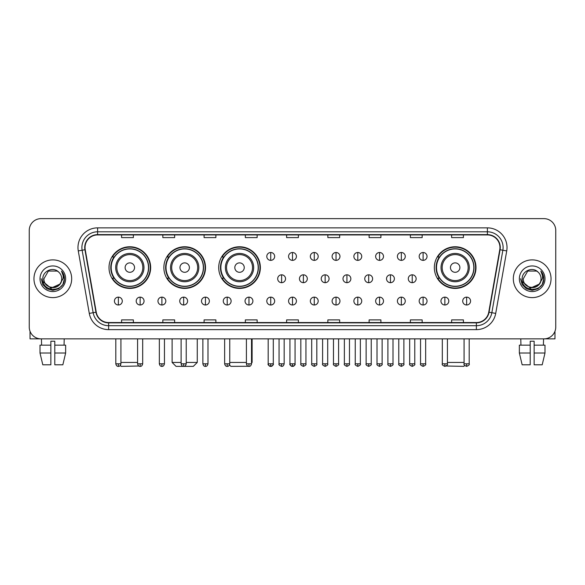 <?xml version="1.0" encoding="UTF-8"?>
<svg xmlns="http://www.w3.org/2000/svg" width="585" height="585" viewBox="0 0 585 585"><rect width="100%" height="100%" fill="white"/><g stroke="black" fill="none" stroke-linecap="round" stroke-linejoin="round"><path stroke-width="0.88" d="M434.341 267.586A20.826 20.826 0 0 0 455.167 288.412A20.826 20.826 0 0 0 475.993 267.586A20.826 20.826 0 0 0 455.167 246.768A20.826 20.826 0 0 0 434.341 267.586M218.71 267.586A20.826 20.826 0 0 0 239.536 288.412A20.826 20.826 0 0 0 260.362 267.586A20.826 20.826 0 0 0 239.536 246.768A20.826 20.826 0 0 0 218.71 267.586M163.858 267.586A20.826 20.826 0 0 0 184.684 288.412A20.826 20.826 0 0 0 205.511 267.586A20.826 20.826 0 0 0 184.684 246.768A20.826 20.826 0 0 0 163.858 267.586M109.007 267.586A20.826 20.826 0 0 0 129.833 288.412A20.826 20.826 0 0 0 150.659 267.586A20.826 20.826 0 0 0 129.833 246.768A20.826 20.826 0 0 0 109.007 267.586M114.002 278.197A19.056 19.056 0 0 1 114.002 256.983M168.853 278.197A19.056 19.056 0 0 1 168.853 256.983M223.704 278.197A19.056 19.056 0 0 1 223.704 256.983M439.335 278.197A19.056 19.056 0 0 1 439.335 256.983M29.25 230.417L29.25 327.073A11.788 11.788 0 0 0 41.038 338.861L543.962 338.861A11.788 11.788 0 0 0 555.75 327.073L555.75 230.417A11.788 11.788 0 0 0 543.962 218.636L41.038 218.636A11.788 11.788 0 0 0 29.25 230.417L29.25 327.073M33.967 278.745A18.859 18.859 0 0 0 52.825 297.611A18.859 18.859 0 0 0 71.684 278.745A18.859 18.859 0 0 0 52.825 259.886A18.859 18.859 0 0 0 33.967 278.745A18.859 18.859 0 0 0 52.825 297.611A18.859 18.859 0 0 0 71.684 278.745A18.859 18.859 0 0 0 52.825 259.886A18.859 18.859 0 0 0 33.967 278.745M513.316 278.745A18.859 18.859 0 0 0 532.174 297.611A18.859 18.859 0 0 0 551.033 278.745A18.859 18.859 0 0 0 532.174 259.886A18.859 18.859 0 0 0 513.316 278.745A18.859 18.859 0 0 0 532.174 297.611A18.859 18.859 0 0 0 551.033 278.745A18.859 18.859 0 0 0 532.174 259.886A18.859 18.859 0 0 0 513.316 278.745M85.044 247.513A12.57 12.57 0 0 1 97.615 234.936L487.385 234.936A12.57 12.57 0 0 1 499.766 249.693L488.753 312.171A12.57 12.57 0 0 1 476.365 322.554L108.634 322.554A12.57 12.57 0 0 1 96.247 312.171L85.234 249.693A12.57 12.57 0 0 1 85.044 247.513M84.73 247.513A12.885 12.885 0 0 0 84.927 249.751L95.94 312.222A12.885 12.885 0 0 0 108.634 322.869L476.365 322.869A12.885 12.885 0 0 0 489.06 312.222L500.073 249.751A12.885 12.885 0 0 0 487.385 234.622L97.615 234.622A12.885 12.885 0 0 0 84.73 247.513M78.273 250.921A19.649 19.649 0 0 1 97.615 227.865L487.385 227.865A19.649 19.649 0 0 1 506.727 250.921L495.714 313.399A19.649 19.649 0 0 1 476.365 329.633L108.634 329.633A19.649 19.649 0 0 1 89.286 313.399L78.273 250.921L82.141 250.241A15.715 15.715 0 0 1 97.615 231.799L487.385 231.799A15.715 15.715 0 0 1 502.859 250.241L491.846 312.712A15.715 15.715 0 0 1 476.365 325.699L108.634 325.699A15.715 15.715 0 0 1 93.154 312.712L82.141 250.241A15.715 15.715 0 0 1 81.9 247.513M543.962 218.636L41.038 218.636M41.038 338.861L543.962 338.861M555.75 327.073L555.75 230.417M489.06 312.222L491.846 312.712L502.859 250.241L506.727 250.921M286.606 234.936L286.606 237.598L298.394 237.598L298.394 234.936M245.349 234.936L245.349 237.598L257.137 237.598L257.137 234.936M204.092 234.936L204.092 237.598L215.88 237.598L215.88 234.936M162.842 234.936L162.842 237.598L174.63 237.598L174.63 234.936M121.585 234.936L121.585 237.598L133.373 237.598L133.373 234.936M327.863 234.936L327.863 237.598L339.651 237.598L339.651 234.936M369.12 234.936L369.12 237.598L380.908 237.598L380.908 234.936M410.37 234.936L410.37 237.598L422.158 237.598L422.158 234.936M451.627 234.936L451.627 237.598L463.415 237.598L463.415 234.936M298.394 322.554L298.394 319.9L286.606 319.9L286.606 322.554M257.137 322.554L257.137 319.9L245.349 319.9L245.349 322.554M215.88 322.554L215.88 319.9L204.092 319.9L204.092 322.554M174.63 322.554L174.63 319.9L162.842 319.9L162.842 322.554M133.373 322.554L133.373 319.9L121.585 319.9L121.585 322.554M339.651 322.554L339.651 319.9L327.863 319.9L327.863 322.554M380.908 322.554L380.908 319.9L369.12 319.9L369.12 322.554M422.158 322.554L422.158 319.9L410.37 319.9L410.37 322.554M463.415 322.554L463.415 319.9L451.627 319.9L451.627 322.554M61.703 278.745C62.251 290.204 43.4 290.204 43.948 278.745L48.387 271.06L57.264 271.06L58.639 272.04C53.191 266.329 42.698 271.03 42.8 278.745C41.798 292.456 64.028 292.814 64.387 279.411L64.408 278.745C64.372 275.835 63.407 273.275 61.498 271.074C62.946 273.451 63.458 276.01 63.026 278.745L59.626 284.456A8.877 8.877 0 0 0 61.703 278.745C62.251 290.204 43.4 290.204 43.948 278.745L48.387 271.06L57.264 271.06L58.639 272.04A8.877 8.877 0 0 1 61.703 278.745C62.251 290.204 43.4 290.204 43.948 278.745C43.48 286.752 54.917 290.825 59.626 284.456M60.196 283.981L50.932 288.178L43.078 281.626M40.014 278.745A12.811 12.811 0 0 0 52.825 291.557A12.811 12.811 0 0 0 65.637 278.745A12.811 12.811 0 0 0 52.825 265.941A12.811 12.811 0 0 0 40.014 278.745M61.498 271.074L64.401 279.082L63.86 275.242L64.401 279.082L63.86 275.242L64.401 279.082L61.586 271.169L64.401 279.082L61.586 271.169L64.408 278.745L62.851 284.537L58.617 288.778L52.825 290.328L47.034 288.778L42.793 284.537L41.242 278.745M61.586 271.169L64.401 279.089M30.032 331.307L30.032 338.861L75.611 338.861M40.007 345.15L40.007 353.011L42.8 364.799L40.007 353.011L40.007 345.15L50.858 345.15L50.858 341.223L54.793 341.223L54.793 345.15L65.644 345.15L65.644 353.011L62.851 364.799L65.644 353.011L54.793 353.011L54.793 345.15L54.793 364.799L62.851 364.799M64.218 338.861L64.05 345.15M50.858 345.15L50.858 364.799L42.8 364.799M40.007 353.011L50.858 353.011M41.433 338.861L41.601 345.15M138.835 366.013L121.19 366.364L120.298 365.479M120.919 362.437L137.577 362.437M134.55 267.586A4.717 4.717 0 0 0 129.833 262.877A4.717 4.717 0 0 0 125.117 267.586A4.717 4.717 0 0 0 129.833 272.303A4.717 4.717 0 0 0 134.55 267.586M143.983 267.586A14.142 14.142 0 0 0 129.833 253.444A14.142 14.142 0 0 0 115.691 267.586A14.142 14.142 0 0 0 129.833 281.736A14.142 14.142 0 0 0 143.983 267.586A14.142 14.142 0 0 1 129.833 281.736A14.142 14.142 0 0 1 115.691 267.586M148.495 267.586A18.662 18.662 0 0 0 129.833 248.925A18.662 18.662 0 0 0 111.172 267.586A18.662 18.662 0 0 0 129.833 286.255A18.662 18.662 0 0 0 148.495 267.586M150.265 267.586A20.431 20.431 0 0 1 112.371 278.197L114.265 278.197A18.837 18.837 0 0 0 142.301 281.714A18.837 18.837 0 0 0 142.301 253.466A18.837 18.837 0 0 0 114.265 256.983L112.371 256.983A20.431 20.431 0 0 1 150.265 267.586M186.22 362.437L197.262 362.437L193.328 366.364L176.041 366.364L172.114 362.437L181.109 362.437M189.401 267.586A4.717 4.717 0 0 0 184.684 262.877A4.717 4.717 0 0 0 179.968 267.586A4.717 4.717 0 0 0 184.684 272.303A4.717 4.717 0 0 0 189.401 267.586M198.827 267.586A14.142 14.142 0 0 0 184.684 253.444A14.142 14.142 0 0 0 170.542 267.586A14.142 14.142 0 0 0 184.684 281.736A14.142 14.142 0 0 0 198.827 267.586A14.142 14.142 0 0 1 184.684 281.736A14.142 14.142 0 0 1 170.542 267.586M203.346 267.586A18.662 18.662 0 0 0 184.684 248.925A18.662 18.662 0 0 0 166.023 267.586A18.662 18.662 0 0 0 184.684 286.255A18.662 18.662 0 0 0 203.346 267.586M205.116 267.586A20.431 20.431 0 0 1 167.222 278.197L169.116 278.197A18.837 18.837 0 0 0 197.152 281.714A18.837 18.837 0 0 0 197.152 253.466A18.837 18.837 0 0 0 169.116 256.983L167.222 256.983A20.431 20.431 0 0 1 205.116 267.586M248.274 366.268L230.892 366.364L229.481 364.96M229.751 362.437L246.409 362.437M251.521 362.437L252.106 362.437L251.521 363.029M244.252 267.586A4.717 4.717 0 0 0 239.536 262.877A4.717 4.717 0 0 0 234.819 267.586A4.717 4.717 0 0 0 239.536 272.303A4.717 4.717 0 0 0 244.252 267.586M253.678 267.586A14.142 14.142 0 0 0 239.536 253.444A14.142 14.142 0 0 0 225.393 267.586A14.142 14.142 0 0 0 239.536 281.736A14.142 14.142 0 0 0 253.678 267.586A14.142 14.142 0 0 1 239.536 281.736A14.142 14.142 0 0 1 225.393 267.586M258.197 267.586A18.662 18.662 0 0 0 239.536 248.925A18.662 18.662 0 0 0 220.874 267.586A18.662 18.662 0 0 0 239.536 286.255A18.662 18.662 0 0 0 258.197 267.586M259.967 267.586A20.431 20.431 0 0 1 222.073 278.197L223.967 278.197A18.837 18.837 0 0 0 252.003 281.714A18.837 18.837 0 0 0 252.003 253.466A18.837 18.837 0 0 0 223.967 256.983L222.073 256.983A20.431 20.431 0 0 1 259.967 267.586M464.702 365.479L463.81 366.364L446.165 366.013M447.423 362.437L464.08 362.437M459.883 267.586A4.717 4.717 0 0 0 455.167 262.877A4.717 4.717 0 0 0 450.45 267.586A4.717 4.717 0 0 0 455.167 272.303A4.717 4.717 0 0 0 459.883 267.586M469.309 267.586A14.142 14.142 0 0 0 455.167 253.444A14.142 14.142 0 0 0 441.017 267.586A14.142 14.142 0 0 0 455.167 281.736A14.142 14.142 0 0 0 469.309 267.586A14.142 14.142 0 0 1 455.167 281.736A14.142 14.142 0 0 1 441.017 267.586M473.828 267.586A18.662 18.662 0 0 0 455.167 248.925A18.662 18.662 0 0 0 436.505 267.586A18.662 18.662 0 0 0 455.167 286.255A18.662 18.662 0 0 0 473.828 267.586M475.598 267.586A20.431 20.431 0 0 1 437.704 278.197L439.598 278.197A18.837 18.837 0 0 0 467.627 281.714A18.837 18.837 0 0 0 467.627 253.466A18.837 18.837 0 0 0 439.598 256.983L437.704 256.983A20.431 20.431 0 0 1 475.598 267.586M270.731 252.501A3.927 3.927 0 0 0 266.804 256.427A3.927 3.927 0 0 0 270.731 260.362A3.927 3.927 0 0 0 274.665 256.427A3.927 3.927 0 0 0 270.731 252.501L270.731 260.362A3.927 3.927 0 0 0 274.665 256.427A3.927 3.927 0 0 0 270.731 252.501M292.5 252.501A3.927 3.927 0 0 0 288.573 256.427A3.927 3.927 0 0 0 292.5 260.362A3.927 3.927 0 0 0 296.427 256.427A3.927 3.927 0 0 0 292.5 252.501L292.5 260.362A3.927 3.927 0 0 0 296.427 256.427A3.927 3.927 0 0 0 292.5 252.501M314.269 252.501A3.927 3.927 0 0 0 310.335 256.427A3.927 3.927 0 0 0 314.269 260.362A3.927 3.927 0 0 0 318.196 256.427A3.927 3.927 0 0 0 314.269 252.501L314.269 260.362A3.927 3.927 0 0 0 318.196 256.427A3.927 3.927 0 0 0 314.269 252.501M336.031 252.501A3.927 3.927 0 0 0 332.104 256.427A3.927 3.927 0 0 0 336.031 260.362A3.927 3.927 0 0 0 339.965 256.427A3.927 3.927 0 0 0 336.031 252.501L336.031 260.362A3.927 3.927 0 0 0 339.965 256.427A3.927 3.927 0 0 0 336.031 252.501M357.801 252.501A3.927 3.927 0 0 0 353.874 256.427A3.927 3.927 0 0 0 357.801 260.362A3.927 3.927 0 0 0 361.727 256.427A3.927 3.927 0 0 0 357.801 252.501L357.801 260.362A3.927 3.927 0 0 0 361.727 256.427A3.927 3.927 0 0 0 357.801 252.501M379.57 252.501A3.927 3.927 0 0 0 375.643 256.427A3.927 3.927 0 0 0 379.57 260.362A3.927 3.927 0 0 0 383.497 256.427A3.927 3.927 0 0 0 379.57 252.501L379.57 260.362A3.927 3.927 0 0 0 383.497 256.427A3.927 3.927 0 0 0 379.57 252.501M401.339 252.501A3.927 3.927 0 0 0 397.405 256.427A3.927 3.927 0 0 0 401.339 260.362A3.927 3.927 0 0 0 405.266 256.427A3.927 3.927 0 0 0 401.339 252.501L401.339 260.362A3.927 3.927 0 0 0 405.266 256.427A3.927 3.927 0 0 0 401.339 252.501M423.101 252.501A3.927 3.927 0 0 0 419.174 256.427A3.927 3.927 0 0 0 423.101 260.362A3.927 3.927 0 0 0 427.035 256.427A3.927 3.927 0 0 0 423.101 252.501L423.101 260.362A3.927 3.927 0 0 0 427.035 256.427A3.927 3.927 0 0 0 423.101 252.501M281.619 274.818A3.927 3.927 0 0 0 277.685 278.745A3.927 3.927 0 0 0 281.619 282.679A3.927 3.927 0 0 0 285.546 278.745A3.927 3.927 0 0 0 281.619 274.818L281.619 282.679A3.927 3.927 0 0 0 285.546 278.745A3.927 3.927 0 0 0 281.619 274.818M303.381 274.818A3.927 3.927 0 0 0 299.454 278.745A3.927 3.927 0 0 0 303.381 282.679A3.927 3.927 0 0 0 307.315 278.745A3.927 3.927 0 0 0 303.381 274.818L303.381 282.679A3.927 3.927 0 0 0 307.315 278.745A3.927 3.927 0 0 0 303.381 274.818M325.15 274.818A3.927 3.927 0 0 0 321.223 278.745A3.927 3.927 0 0 0 325.15 282.679A3.927 3.927 0 0 0 329.077 278.745A3.927 3.927 0 0 0 325.15 274.818L325.15 282.679A3.927 3.927 0 0 0 329.077 278.745A3.927 3.927 0 0 0 325.15 274.818M346.92 274.818A3.927 3.927 0 0 0 342.986 278.745A3.927 3.927 0 0 0 346.92 282.679A3.927 3.927 0 0 0 350.846 278.745A3.927 3.927 0 0 0 346.92 274.818L346.92 282.679A3.927 3.927 0 0 0 350.846 278.745A3.927 3.927 0 0 0 346.92 274.818M368.689 274.818A3.927 3.927 0 0 0 364.755 278.745A3.927 3.927 0 0 0 368.689 282.679A3.927 3.927 0 0 0 372.616 278.745A3.927 3.927 0 0 0 368.689 274.818L368.689 282.679A3.927 3.927 0 0 0 372.616 278.745A3.927 3.927 0 0 0 368.689 274.818M390.451 274.818A3.927 3.927 0 0 0 386.524 278.745A3.927 3.927 0 0 0 390.451 282.679A3.927 3.927 0 0 0 394.385 278.745A3.927 3.927 0 0 0 390.451 274.818L390.451 282.679A3.927 3.927 0 0 0 394.385 278.745A3.927 3.927 0 0 0 390.451 274.818M412.22 274.818A3.927 3.927 0 0 0 408.293 278.745A3.927 3.927 0 0 0 412.22 282.679A3.927 3.927 0 0 0 416.147 278.745A3.927 3.927 0 0 0 412.22 274.818L412.22 282.679A3.927 3.927 0 0 0 416.147 278.745A3.927 3.927 0 0 0 412.22 274.818M118.36 297.136A3.927 3.927 0 0 0 114.433 301.063A3.927 3.927 0 0 0 118.36 304.997A3.927 3.927 0 0 0 122.294 301.063A3.927 3.927 0 0 0 118.36 297.136L118.36 304.997A3.927 3.927 0 0 0 122.294 301.063A3.927 3.927 0 0 0 118.36 297.136M140.129 297.136A3.927 3.927 0 0 0 136.203 301.063A3.927 3.927 0 0 0 140.129 304.997A3.927 3.927 0 0 0 144.056 301.063A3.927 3.927 0 0 0 140.129 297.136L140.129 304.997A3.927 3.927 0 0 0 144.056 301.063A3.927 3.927 0 0 0 140.129 297.136M161.899 297.136A3.927 3.927 0 0 0 157.965 301.063A3.927 3.927 0 0 0 161.899 304.997A3.927 3.927 0 0 0 165.826 301.063A3.927 3.927 0 0 0 161.899 297.136L161.899 304.997A3.927 3.927 0 0 0 165.826 301.063A3.927 3.927 0 0 0 161.899 297.136M183.661 297.136A3.927 3.927 0 0 0 179.734 301.063A3.927 3.927 0 0 0 183.661 304.997A3.927 3.927 0 0 0 187.595 301.063A3.927 3.927 0 0 0 183.661 297.136L183.661 304.997A3.927 3.927 0 0 0 187.595 301.063A3.927 3.927 0 0 0 183.661 297.136M205.43 297.136A3.927 3.927 0 0 0 201.503 301.063A3.927 3.927 0 0 0 205.43 304.997A3.927 3.927 0 0 0 209.357 301.063A3.927 3.927 0 0 0 205.43 297.136L205.43 304.997A3.927 3.927 0 0 0 209.357 301.063A3.927 3.927 0 0 0 205.43 297.136M227.199 297.136A3.927 3.927 0 0 0 223.273 301.063A3.927 3.927 0 0 0 227.199 304.997A3.927 3.927 0 0 0 231.126 301.063A3.927 3.927 0 0 0 227.199 297.136L227.199 304.997A3.927 3.927 0 0 0 231.126 301.063A3.927 3.927 0 0 0 227.199 297.136M248.969 297.136A3.927 3.927 0 0 0 245.035 301.063A3.927 3.927 0 0 0 248.969 304.997A3.927 3.927 0 0 0 252.895 301.063A3.927 3.927 0 0 0 248.969 297.136L248.969 304.997A3.927 3.927 0 0 0 252.895 301.063A3.927 3.927 0 0 0 248.969 297.136M270.731 297.136A3.927 3.927 0 0 0 266.804 301.063A3.927 3.927 0 0 0 270.731 304.997A3.927 3.927 0 0 0 274.665 301.063A3.927 3.927 0 0 0 270.731 297.136L270.731 304.997A3.927 3.927 0 0 0 274.665 301.063A3.927 3.927 0 0 0 270.731 297.136M292.5 297.136A3.927 3.927 0 0 0 288.573 301.063A3.927 3.927 0 0 0 292.5 304.997A3.927 3.927 0 0 0 296.427 301.063A3.927 3.927 0 0 0 292.5 297.136L292.5 304.997A3.927 3.927 0 0 0 296.427 301.063A3.927 3.927 0 0 0 292.5 297.136M314.269 297.136A3.927 3.927 0 0 0 310.335 301.063A3.927 3.927 0 0 0 314.269 304.997A3.927 3.927 0 0 0 318.196 301.063A3.927 3.927 0 0 0 314.269 297.136L314.269 304.997A3.927 3.927 0 0 0 318.196 301.063A3.927 3.927 0 0 0 314.269 297.136M336.031 297.136A3.927 3.927 0 0 0 332.104 301.063A3.927 3.927 0 0 0 336.031 304.997A3.927 3.927 0 0 0 339.965 301.063A3.927 3.927 0 0 0 336.031 297.136L336.031 304.997A3.927 3.927 0 0 0 339.965 301.063A3.927 3.927 0 0 0 336.031 297.136M357.801 297.136A3.927 3.927 0 0 0 353.874 301.063A3.927 3.927 0 0 0 357.801 304.997A3.927 3.927 0 0 0 361.727 301.063A3.927 3.927 0 0 0 357.801 297.136L357.801 304.997A3.927 3.927 0 0 0 361.727 301.063A3.927 3.927 0 0 0 357.801 297.136M379.57 297.136A3.927 3.927 0 0 0 375.643 301.063A3.927 3.927 0 0 0 379.57 304.997A3.927 3.927 0 0 0 383.497 301.063A3.927 3.927 0 0 0 379.57 297.136L379.57 304.997A3.927 3.927 0 0 0 383.497 301.063A3.927 3.927 0 0 0 379.57 297.136M401.339 297.136A3.927 3.927 0 0 0 397.405 301.063A3.927 3.927 0 0 0 401.339 304.997A3.927 3.927 0 0 0 405.266 301.063A3.927 3.927 0 0 0 401.339 297.136L401.339 304.997A3.927 3.927 0 0 0 405.266 301.063A3.927 3.927 0 0 0 401.339 297.136M423.101 297.136A3.927 3.927 0 0 0 419.174 301.063A3.927 3.927 0 0 0 423.101 304.997A3.927 3.927 0 0 0 427.035 301.063A3.927 3.927 0 0 0 423.101 297.136L423.101 304.997A3.927 3.927 0 0 0 427.035 301.063A3.927 3.927 0 0 0 423.101 297.136M444.871 297.136A3.927 3.927 0 0 0 440.944 301.063A3.927 3.927 0 0 0 444.871 304.997A3.927 3.927 0 0 0 448.797 301.063A3.927 3.927 0 0 0 444.871 297.136L444.871 304.997A3.927 3.927 0 0 0 448.797 301.063A3.927 3.927 0 0 0 444.871 297.136M466.64 297.136A3.927 3.927 0 0 0 462.706 301.063A3.927 3.927 0 0 0 466.64 304.997A3.927 3.927 0 0 0 470.567 301.063A3.927 3.927 0 0 0 466.64 297.136L466.64 304.997A3.927 3.927 0 0 0 470.567 301.063A3.927 3.927 0 0 0 466.64 297.136M554.968 331.307L554.968 338.861L509.389 338.861M519.356 345.15L519.356 353.011L522.149 364.799L519.356 353.011L519.356 345.15L530.207 345.15L530.207 341.223L534.142 341.223L534.142 345.15L544.993 345.15L544.993 353.011L542.2 364.799L544.993 353.011L534.142 353.011L534.142 345.15M543.567 338.861L543.399 345.15M530.207 345.15L530.207 364.799L522.149 364.799M519.356 353.011L530.207 353.011M542.2 364.799L534.142 364.799L534.142 353.011M520.782 338.861L520.95 345.15M541.052 278.745C541.6 290.204 522.749 290.204 523.297 278.745L527.736 271.06L536.613 271.06L537.995 272.04C532.54 266.329 522.054 271.03 522.149 278.745C521.155 292.456 543.377 292.814 543.736 279.411L543.757 278.745C543.721 275.835 542.756 273.275 540.847 271.074C542.295 273.451 542.807 276.01 542.383 278.745L538.982 284.456A8.877 8.877 0 0 0 541.052 278.745C541.6 290.204 522.749 290.204 523.297 278.745C522.749 290.204 541.6 290.204 541.052 278.745A8.877 8.877 0 0 0 537.995 272.04M538.982 284.456C534.266 290.825 522.836 286.752 523.297 278.745M539.545 283.981L530.281 288.178L522.427 281.626M519.363 278.745A12.811 12.811 0 0 0 532.174 291.557A12.811 12.811 0 0 0 544.986 278.745A12.811 12.811 0 0 0 532.174 265.941A12.811 12.811 0 0 0 519.363 278.745M540.847 271.074L543.75 279.082L543.209 275.242L543.75 279.082L543.209 275.242L543.75 279.082L540.935 271.169L543.75 279.082L540.935 271.169L543.757 278.745L542.207 284.537L537.966 288.778L532.174 290.328L526.383 288.778L522.149 284.537L520.591 278.745M540.935 271.169L543.75 279.089M487.385 227.865L487.385 234.622M82.141 250.241L84.927 249.751M108.634 329.633L108.634 322.869M476.365 322.869L476.365 329.633M89.286 313.399L95.94 312.222M500.073 249.751L502.859 250.241M97.615 227.865L97.615 234.622M491.846 312.712L495.714 313.399M142.828 267.586A12.994 12.994 0 0 0 129.833 254.592A12.994 12.994 0 0 0 116.839 267.586A12.994 12.994 0 0 0 129.833 280.581A12.994 12.994 0 0 0 142.828 267.586M197.679 267.586A12.994 12.994 0 0 0 184.684 254.592A12.994 12.994 0 0 0 171.69 267.586A12.994 12.994 0 0 0 184.684 280.581A12.994 12.994 0 0 0 197.679 267.586M252.53 267.586A12.994 12.994 0 0 0 239.536 254.592A12.994 12.994 0 0 0 226.541 267.586A12.994 12.994 0 0 0 239.536 280.581A12.994 12.994 0 0 0 252.53 267.586M468.161 267.586A12.994 12.994 0 0 0 455.167 254.592A12.994 12.994 0 0 0 442.172 267.586A12.994 12.994 0 0 0 455.167 280.581A12.994 12.994 0 0 0 468.161 267.586M281.619 363.811L279.06 363.811C278.548 364.63 279.396 365.479 281.619 366.364L281.619 363.811L284.171 363.811L284.171 338.861M303.381 363.811L300.829 363.811C300.31 364.63 301.165 365.479 303.381 366.364L303.381 363.811L305.94 363.811L305.94 338.861M325.15 363.811L322.598 363.811C322.079 364.63 322.927 365.479 325.15 366.364L325.15 363.811L327.702 363.811L327.702 338.861M346.92 363.811L344.368 363.811C343.848 364.63 344.697 365.479 346.92 366.364L346.92 363.811L349.472 363.811L349.472 338.861M368.689 363.811L366.13 363.811C365.61 364.63 366.466 365.479 368.689 366.364L368.689 363.811L371.241 363.811L371.241 338.861M390.451 363.811L387.899 363.811C387.38 364.63 388.235 365.479 390.451 366.364L390.451 363.811L393.003 363.811L393.003 338.861M412.22 363.811L409.668 363.811C409.149 364.63 409.997 365.479 412.22 366.364L412.22 363.811L414.772 363.811L414.772 338.861M118.36 363.811L115.808 363.811C116.254 365.632 117.102 366.488 118.36 366.364L118.36 363.811L120.919 363.811L120.919 338.861M140.129 363.811L137.577 363.811C138.023 365.632 138.872 366.488 140.129 366.364L140.129 363.811L142.681 363.811L142.681 338.861M161.899 363.811L159.339 363.811C159.785 365.632 160.641 366.488 161.899 366.364L161.899 363.811L164.451 363.811L164.451 338.861M183.661 363.811L181.109 363.811C181.555 365.632 182.41 366.488 183.661 366.364L183.661 363.811L186.22 363.811L186.22 338.861M205.43 363.811L202.878 363.811C203.324 365.632 204.172 366.488 205.43 366.364L205.43 363.811L207.982 363.811L207.982 338.861M227.199 363.811L224.647 363.811C225.093 365.632 225.942 366.488 227.199 366.364L227.199 363.811L229.751 363.811L229.751 338.861M248.969 363.811L246.409 363.811C246.855 365.632 247.711 366.488 248.969 366.364L248.969 363.811L251.521 363.811L251.521 338.861M270.731 363.811L268.179 363.811C267.659 364.63 268.515 365.479 270.731 366.364L270.731 363.811L273.29 363.811C273.802 364.63 272.954 365.479 270.731 366.364C269.473 366.488 268.625 365.632 268.179 363.811L268.179 338.861M292.5 363.811L289.948 363.811C289.429 364.63 290.277 365.479 292.5 366.364L292.5 363.811L295.052 363.811C295.571 364.63 294.723 365.479 292.5 366.364C291.242 366.488 290.394 365.632 289.948 363.811L289.948 338.861M314.269 363.811L311.71 363.811C311.198 364.63 312.046 365.479 314.269 366.364L314.269 363.811L316.821 363.811L316.821 338.861L316.821 363.811C317.341 364.63 316.485 365.479 314.269 366.364M336.031 363.811L333.479 363.811L333.479 338.861L333.479 363.811C332.96 364.63 333.816 365.479 336.031 366.364L336.031 363.811L338.591 363.811L338.591 338.861M357.801 363.811L355.249 363.811C354.729 364.63 355.578 365.479 357.801 366.364L357.801 363.811L360.353 363.811L360.353 338.861M379.57 363.811L377.018 363.811C376.499 364.63 377.347 365.479 379.57 366.364L379.57 363.811L382.122 363.811L382.122 338.861M401.339 363.811L398.78 363.811C398.261 364.63 399.116 365.479 401.339 366.364L401.339 363.811L403.891 363.811L403.891 338.861M423.101 363.811L420.549 363.811C420.03 364.63 420.886 365.479 423.101 366.364L423.101 363.811L425.661 363.811L425.661 338.861M444.871 363.811L442.318 363.811C441.799 364.63 442.648 365.479 444.871 366.364L444.871 363.811L447.423 363.811L447.423 338.861M466.64 363.811L464.08 363.811C463.569 364.63 464.417 365.479 466.64 366.364L466.64 363.811L469.192 363.811L469.192 338.861M197.262 338.861L197.262 362.437M172.114 338.861L172.114 362.437M252.106 338.861L252.106 362.437M279.06 363.811L279.06 338.861M284.171 363.811C283.725 365.632 282.877 366.488 281.619 366.364M300.829 363.811L300.829 338.861M305.94 363.811C306.452 364.63 305.604 365.479 303.381 366.364M322.598 363.811L322.598 338.861M327.702 363.811C328.222 364.63 327.373 365.479 325.15 366.364M344.368 363.811L344.368 338.861M349.472 363.811C349.991 364.63 349.135 365.479 346.92 366.364M366.13 363.811L366.13 338.861M371.241 363.811C371.76 364.63 370.905 365.479 368.689 366.364M387.899 363.811L387.899 338.861M393.003 363.811C393.522 364.63 392.674 365.479 390.451 366.364M409.668 363.811L409.668 338.861M414.772 363.811C415.291 364.63 414.443 365.479 412.22 366.364M115.808 363.811L115.808 338.861M120.919 363.811C120.473 365.632 119.618 366.488 118.36 366.364M137.577 363.811L137.577 338.861M142.681 363.811C142.235 365.632 141.387 366.488 140.129 366.364M159.339 363.811L159.339 338.861M164.451 363.811C164.005 365.632 163.156 366.488 161.899 366.364M181.109 363.811L181.109 338.861M186.22 363.811C185.774 365.632 184.918 366.488 183.661 366.364M202.878 363.811L202.878 338.861M207.982 363.811C207.536 365.632 206.688 366.488 205.43 366.364M224.647 363.811L224.647 338.861M229.751 363.811C229.305 365.632 228.457 366.488 227.199 366.364M246.409 363.811L246.409 338.861M251.521 363.811C251.075 365.632 250.219 366.488 248.969 366.364M270.731 366.364C271.988 366.488 272.844 365.632 273.29 363.811L273.29 338.861M292.5 366.364C293.758 366.488 294.606 365.632 295.052 363.811L295.052 338.861M311.71 363.811L311.71 338.861M338.591 363.811C339.11 364.63 338.254 365.479 336.031 366.364M355.249 363.811L355.249 338.861M360.353 363.811C360.872 364.63 360.024 365.479 357.801 366.364M377.018 363.811L377.018 338.861M382.122 363.811C382.641 364.63 381.793 365.479 379.57 366.364M398.78 363.811L398.78 338.861M403.891 363.811C404.41 364.63 403.555 365.479 401.339 366.364M420.549 363.811L420.549 338.861M425.661 363.811C426.172 364.63 425.324 365.479 423.101 366.364M442.318 363.811L442.318 338.861M447.423 363.811C447.942 364.63 447.094 365.479 444.871 366.364M464.08 363.811L464.08 338.861M469.192 363.811C469.711 364.63 468.856 365.479 466.64 366.364"/></g></svg>
